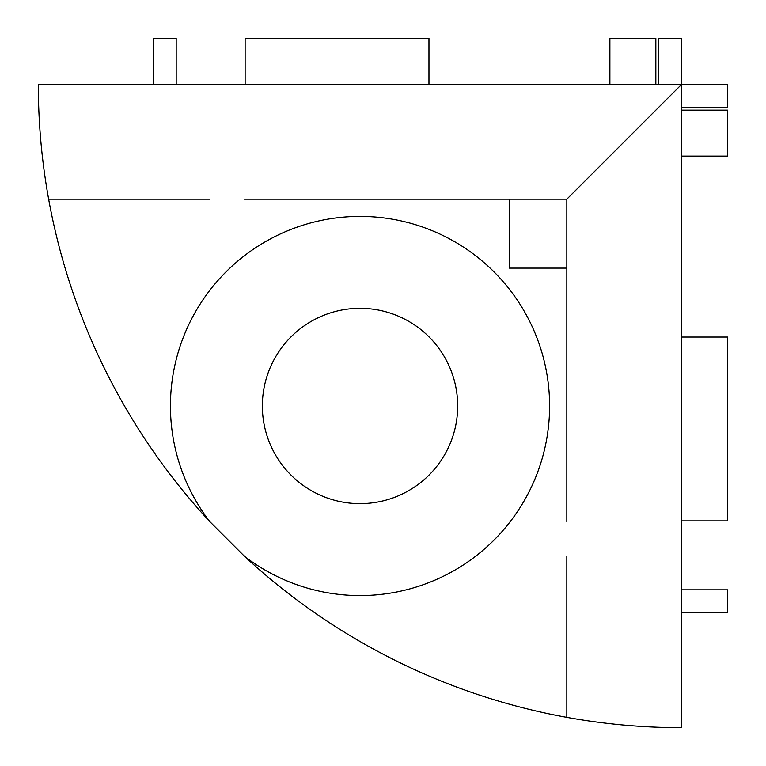 <?xml version="1.0" encoding="UTF-8"?>
<svg xmlns="http://www.w3.org/2000/svg" width="766" height="766" viewBox="0 0 766 766"><rect width="100%" height="100%" fill="white"/><g stroke="black" fill="none" stroke-linecap="round" stroke-linejoin="round"><path stroke-width="1.15" d="M681.74 107.24L727.7 107.24L727.7 84.26L681.74 84.26L681.74 38.3L658.76 38.3L658.76 84.26M681.74 110.151L727.7 110.151L727.7 156.111L681.74 156.111M681.74 612.8L727.7 612.8L727.7 589.82L681.74 589.82M681.74 337.04L727.7 337.04L727.7 520.88L681.74 520.88M209.75 521.569A643.44 643.44 0 0 1 48.641 199.16C41.766 161.166 38.319 122.866 38.3 84.26L681.74 84.26L681.74 727.7C643.134 727.681 604.834 724.234 566.84 717.359A643.44 643.44 0 0 1 244.431 556.25A189.585 189.585 0 0 0 545.095 447.085A189.585 189.585 0 0 0 318.915 220.905A189.585 189.585 0 0 0 209.75 521.569L244.431 556.25M655.849 84.26L655.849 38.3L609.889 38.3L609.889 84.26M176.18 84.26L176.18 38.3L153.2 38.3L153.2 84.26M428.96 84.26L428.96 38.3L245.12 38.3L245.12 84.26M209.75 199.16L48.641 199.16M244.431 199.16L566.84 199.16L566.84 521.569M681.74 84.26L566.84 199.16M566.84 556.25L566.84 717.359M282.606 465.527A97.665 97.665 0 0 1 328.576 313.514A97.665 97.665 0 0 1 457.685 405.98A97.665 97.665 0 0 1 282.606 465.527M566.84 268.1L509.39 268.1L509.39 199.16"/></g></svg>
